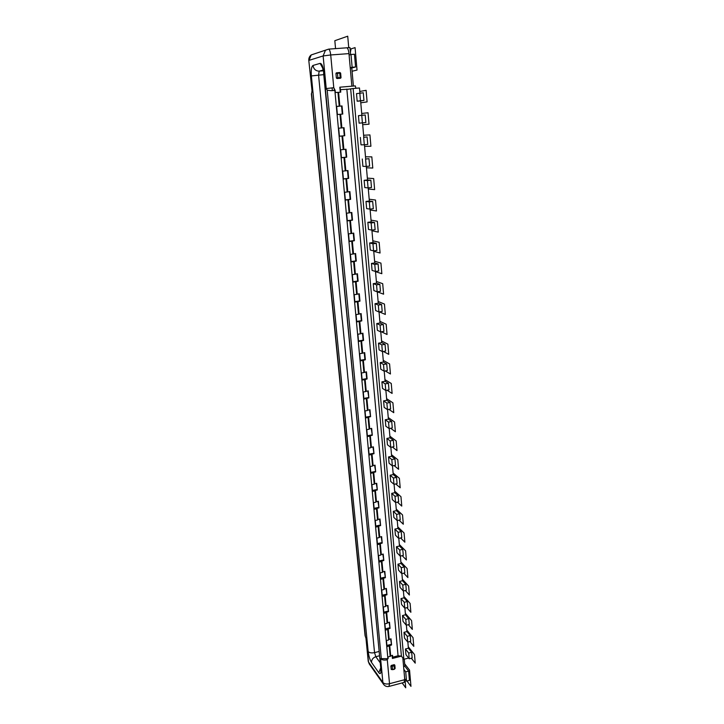 <?xml version="1.0" encoding="UTF-8"?>
<svg xmlns="http://www.w3.org/2000/svg" width="724" height="724" viewBox="0 0 724 724"><rect width="100%" height="100%" fill="white"/><g stroke="black" fill="none" stroke-linecap="round" stroke-linejoin="round"><path stroke-width="1.09" d="M406.155 680.614L404.761 681.384M406.535 681.121L409.44 680.352L408.626 671.094L405.712 671.854L406.535 681.121L404.671 678.623L402.825 657.953M404.254 659.175L404.879 666.207L408.626 671.094M407.856 642.043L408.39 648.215L411.675 652.297L412.164 658.007L409.205 658.777L408.707 653.066L405.449 648.966L405.947 654.641L409.205 658.777M410.227 635.545L410.725 641.31L407.748 642.07L407.25 636.306L410.227 635.545L406.942 631.581L406.381 625.174M408.761 618.64L409.268 624.459L406.273 625.201L405.766 619.382L408.761 618.64L405.476 614.794L404.897 608.151M407.286 601.572L407.793 607.445L404.788 608.178L404.273 602.296L407.286 601.572L404.001 597.843L403.395 590.956M405.802 584.34L406.309 590.268L403.286 590.983L402.77 585.055L405.802 584.34L402.508 580.739L401.883 573.607M404.291 566.937L404.807 572.919L401.775 573.634L401.25 567.643L404.291 566.937L400.996 563.471L400.354 556.086M402.77 549.371L403.295 555.417L400.245 556.113L399.711 550.059L402.77 549.371L399.476 546.032L398.806 538.394M401.241 531.633L401.766 537.733L398.698 538.421L398.164 532.312L401.241 531.633L397.938 528.429L397.25 520.529M399.693 513.723L400.227 519.886L397.141 520.556L396.598 514.393L399.693 513.723L396.39 510.664L395.675 502.492M398.128 495.641L398.662 501.859L395.566 502.519L395.014 496.293L398.128 495.641L394.815 492.718L394.082 484.284M396.544 477.378L397.087 483.659L393.974 484.302L393.422 478.021L396.544 477.378L393.241 474.6L392.48 465.885M394.951 458.935L395.503 465.279L392.363 465.912L391.811 459.559L394.951 458.935L391.639 456.301L390.851 447.305M393.34 440.31L393.892 446.717L390.743 447.332L390.182 440.916L393.34 440.31L390.028 437.821L389.213 428.545M391.711 421.504L392.272 427.974L389.105 428.572L388.535 422.092L391.711 421.504L388.399 419.16L387.566 409.594M390.073 402.499L390.634 409.033L387.449 409.621L386.878 403.078L390.073 402.499L386.752 400.318L385.892 390.453M388.417 383.313L388.987 389.91L385.774 390.48L385.204 383.874L388.417 383.313L385.096 381.286L381.901 381.838L385.204 383.874M384.209 371.122L385.096 381.286M386.734 363.928L387.313 370.588L384.091 371.141L383.503 364.471L386.734 363.928L383.412 362.063L380.209 362.597L383.503 364.471M382.498 351.593L383.412 362.063M385.041 344.343L385.63 351.077L382.381 351.611L381.792 344.868L385.041 344.343L381.72 342.642L378.498 343.167L381.792 344.868M380.779 331.863L381.72 342.642M383.331 324.56L383.919 331.366L380.661 331.882L380.064 325.067L383.331 324.56L380.01 323.031L376.77 323.538L380.064 325.067M379.041 311.926L380.01 323.031M381.602 304.569L382.2 311.447L378.923 311.944L378.317 305.066L381.602 304.569L378.272 303.211L375.014 303.7L378.317 305.066M377.276 291.79L378.272 303.211M379.856 284.378L380.462 291.32L377.159 291.808L376.552 284.849L379.856 284.378L376.525 283.193L373.249 283.663L376.552 284.849M375.503 271.437L376.525 283.193M378.091 263.97L378.697 270.993L375.385 271.455L374.77 264.432L378.091 263.97L374.761 262.966L371.466 263.427L374.77 264.432M373.711 250.875L374.761 262.966M376.308 243.354L376.923 250.45L373.584 250.893L372.969 243.798L376.308 243.354L372.978 242.531L369.665 242.974L372.969 243.798M371.892 230.105L372.978 242.531M374.507 222.521L375.132 229.689L371.774 230.114L371.15 222.947L374.507 222.521L371.177 221.888L367.846 222.304L371.15 222.947M370.064 209.109L371.177 221.888M372.688 201.471L373.312 208.711L369.937 209.118L369.303 201.869L372.688 201.471L369.358 201.028L366 201.426L369.303 201.869M368.208 187.887L369.358 201.028M370.851 180.195L371.484 187.516L368.091 187.905L367.448 180.575L370.851 180.195L367.511 179.941L364.145 180.321L367.448 180.575M366.335 166.448L367.511 179.941M368.987 158.692L369.629 166.086L366.217 166.457L365.566 159.054L368.987 158.692L365.566 159.054M364.444 144.773L365.656 158.637M367.104 136.954L367.756 144.429L364.317 144.782L363.665 137.298L367.104 136.954L363.665 137.298M362.534 122.863L363.774 137.108M365.213 114.989L365.864 122.546L362.407 122.872L361.747 115.306L365.213 114.989M360.615 100.926L357.167 101.224L356.507 93.649L363.285 92.781L363.946 100.419L360.615 100.926L361.873 115.297M366.226 638.948L368.507 662.017L382.887 682.488L380.607 658.623L388.145 658.695L387.992 657.048L392.526 655.311L392.698 657.166L398.064 655.781L401.413 656.134L403.856 659.283L353.14 88.518L359.484 87.975L359.928 93.07M355.955 88.274L355.303 85.903L351.873 86.183L350.235 67.748L352.126 67.269L350.995 54.49L349.104 55.042L350.235 67.748M353.393 86.056L351.792 67.947L355.584 66.997L352.126 67.269M350.995 54.49L354.461 54.228L355.584 66.997M350.606 54.608L349.982 47.567L346.805 47.793M411.675 652.297L408.707 653.066M403.856 659.283L408.635 658.044M362.407 122.872L359.104 123.161L358.443 115.668L361.747 115.306M364.317 144.782L361.014 144.863L360.362 137.451M366.217 166.457L362.905 166.339L362.262 158.999M368.091 187.905L364.778 187.588L364.145 180.321M369.937 209.118L366.634 208.612L366 201.426M371.774 230.114L368.471 229.418L367.846 222.304M373.584 250.893L370.281 250.006L369.665 242.974M375.385 271.455L372.082 270.387L371.466 263.427M377.159 291.808L373.856 290.559L373.249 283.663M378.923 311.944L375.62 310.524L375.014 303.7M380.661 331.882L377.358 330.289L376.77 323.538M382.381 351.611L379.086 349.846L378.498 343.167M384.091 371.141L380.788 369.222L380.209 362.597M385.774 390.48L382.48 388.39L381.901 381.838M386.752 400.318L383.584 400.888L386.878 403.078M387.449 409.621L384.154 407.377L383.584 400.888M388.399 419.16L385.249 419.748L388.535 422.092M389.105 428.572L385.811 426.174L385.249 419.748M390.028 437.821L386.897 438.427L390.182 440.916M390.743 447.332L387.449 444.78L386.897 438.427M391.639 456.301L388.526 456.916L391.811 459.559M392.363 465.912L389.078 463.215L388.526 456.916M393.241 474.6L390.136 475.225L393.422 478.021M393.974 484.302L390.688 481.46L390.136 475.225M394.815 492.718L391.738 493.361L395.014 496.293M395.566 502.519L392.281 499.533L391.738 493.361M396.39 510.664L393.322 511.316L396.598 514.393M397.141 520.556L393.856 517.434L393.322 511.316M397.938 528.429L394.888 529.099L398.164 532.312M398.698 538.421L395.422 535.163L394.888 529.099M399.476 546.032L396.435 546.72L399.711 550.059M400.245 556.113L396.969 552.72L396.435 546.72M400.996 563.471L397.974 564.168L401.25 567.643M401.775 573.634L398.499 570.114L397.974 564.168M402.508 580.739L399.503 581.444L402.77 585.055M403.286 590.983L400.019 587.336L399.503 581.444M404.001 597.843L401.006 598.567L404.273 602.296M404.788 608.178L401.521 604.395L401.006 598.567M405.476 614.794L402.499 615.527L405.766 619.382M406.273 625.201L403.015 621.301L402.499 615.527M406.942 631.581L403.983 632.324L407.25 636.306M407.748 642.07L404.49 638.052L403.983 632.324M408.39 648.215L405.449 648.966M392.698 657.166L392.417 658.451L392.137 655.41M389.15 686.388L404.137 682.397L404.671 678.623M391.313 665.428L394.236 664.668L390.87 666.017L391.259 669.501L392.508 669.51L391.168 669.275M394.236 664.668L394.824 665.166L394.155 665.745L392.209 666.252L392.508 669.51L394.453 669.003L393.928 665.039M349.104 55.042L348.977 53.612C348.597 50.264 347.891 48.336 346.868 47.802L346.534 47.829M348.941 89.179L340.524 89.649L339.827 87.197L340.289 92.183M334.262 89.812L334.325 90.428M336.217 72.916L337.257 72.735L335.954 73.504L336.361 77.939L336.995 78.527L340.461 78.246L340.19 77.577L336.361 77.939M340.705 78.165L341.031 77.549L340.461 78.246M335.954 73.504L337.474 73.323L337.257 72.735L339.936 72.545L340.57 73.097M351.792 67.947L350.262 68.074M347.927 89.26L353.14 88.518M350.678 88.98L401.413 656.134L392.417 658.451M346.841 89.106L398.064 655.781M368.217 390.87L368.86 397.892L363.928 399.087L363.276 392.055L368.217 390.87M313.646 54.137L311.211 54.934L309.021 60.364L323.13 55.947L325.438 50.255L328.651 49.123C329.637 49.657 330.325 51.603 330.714 54.961L323.13 55.947L326.234 88.554L327.194 90.147L331.149 90.708L335.14 90.364L335.348 92.572L337.945 92.346L339.221 106.166L336.633 106.401L337.393 114.528L339.981 114.292L341.248 127.967L338.669 128.211L339.42 136.257L341.99 136.003L343.239 149.533L340.687 149.796L341.429 157.751L343.981 157.488L345.221 170.873L342.678 171.154L343.411 179.027L345.945 178.747L347.176 191.996L344.642 192.285L345.375 200.077L347.9 199.779L349.113 212.892L346.597 213.2L347.312 220.911L349.828 220.594L351.022 233.571L348.525 233.888L349.239 241.526L351.728 241.201L352.923 254.043L350.434 254.377L351.14 261.925L353.62 261.59L354.796 274.306L352.326 274.649L353.022 282.125L355.493 281.772L356.651 294.351L354.199 294.713L354.887 302.116L357.339 301.754L358.498 314.207L356.054 314.578L356.733 321.899L359.176 321.528L360.317 333.854L357.882 334.235L358.561 341.493L360.986 341.104L362.118 353.303L359.701 353.701L360.371 360.887L362.778 360.48L363.901 372.561L366.462 371.837L367.113 378.933L364.561 379.666L365.665 391.63M362.118 353.303L364.697 352.615L365.358 359.774L362.778 360.48M360.317 333.854L362.914 333.194L363.575 340.434L360.986 341.104M358.498 314.207L361.113 313.582L361.783 320.886L359.176 321.528M356.651 294.351L359.285 293.763L359.964 301.148L357.339 301.754M354.796 274.306L357.448 273.753L358.136 281.211L355.493 281.772M352.923 254.043L355.593 253.527L356.28 261.065L353.62 261.59M351.022 233.571L353.71 233.101L354.407 240.712L351.728 241.201M349.113 212.892L351.81 212.458L352.516 220.15L349.828 220.594M347.176 191.996L349.891 191.598L350.606 199.372L347.9 199.779M345.221 170.873L347.954 170.52L348.678 178.375L345.945 178.747M343.239 149.533L346 149.216L346.724 157.153L343.981 157.488M341.248 127.967L344.018 127.695L344.76 135.714L341.99 136.003M342.307 114.084L341.565 106.003L342.018 105.939L342.769 114.048L339.981 114.292M342.018 105.939L339.447 106.166L337.945 92.346M338.171 92.355L340.751 92.147L340.524 89.649M390.616 638.921L391.575 644.966L387.023 646.686L386.444 640.532L388.67 639.971L387.702 629.518L385.476 630.07L384.897 623.862L387.123 623.31L386.145 612.757L383.91 613.3L383.322 607.038L385.566 606.495L384.58 595.843L382.326 596.377L381.738 590.051L383.992 589.517L382.996 578.757L380.733 579.291L380.145 572.901L382.408 572.376L381.403 561.516L379.132 562.041L378.525 555.589L380.806 555.073L379.792 544.113L377.503 544.629L376.896 538.113L379.186 537.606L378.163 526.547L375.865 527.045L375.249 520.475L377.557 519.977L376.516 508.8L374.208 509.289L373.593 502.655L375.901 502.166L374.86 490.89L372.534 491.37L371.91 484.673L374.236 484.193L373.186 472.808L370.851 473.27L370.217 466.509L372.561 466.039L371.493 454.545L369.149 454.998L368.507 448.165L370.86 447.713L369.783 436.101L367.421 436.545L366.778 429.649L369.149 429.205L368.063 417.477L365.683 417.911L365.041 410.942L367.412 410.508L366.317 398.662M391.575 644.966L391.014 638.821L388.824 639.518L387.702 629.518M389.087 622.278L390.055 628.387L387.856 629.066M390.055 628.387L389.485 622.188L387.277 622.866L386.145 612.757M387.539 605.49L388.517 611.644L386.308 612.314M388.517 611.644L387.937 605.391L385.729 606.06L384.58 595.843M385.983 588.531L386.96 594.757L384.743 595.409M386.96 594.757L386.381 588.44L384.154 589.092L382.996 578.757M384.408 571.417L385.394 577.698L383.159 578.349M385.394 577.698L384.806 571.327L382.571 571.969L381.403 561.516M382.815 554.141L383.811 560.485L381.566 561.118M383.811 560.485L383.213 554.05L380.969 554.684L379.792 544.113M381.213 536.701L382.209 543.109L379.955 543.724M382.209 543.109L381.611 536.611L379.358 537.226L378.163 526.547M379.584 519.09L380.598 525.57L378.326 526.167M380.598 525.57L379.991 519.008L377.72 519.606L376.516 508.8M377.955 501.316L378.969 507.85L376.688 508.447M378.969 507.85L378.362 501.234L376.073 501.813L374.86 490.89M376.299 483.37L377.322 489.967L375.032 490.546M377.322 489.967L376.715 483.279L374.417 483.849L373.186 472.808M374.634 465.242L375.666 471.912L373.358 472.473M375.666 471.912L375.041 465.161L372.733 465.713L371.493 454.545M372.951 446.943L373.991 453.677L371.674 454.229M373.991 453.677L373.367 446.862L371.041 447.405L369.783 436.101M371.249 428.463L372.299 435.269L369.964 435.794M372.299 435.269L371.665 428.382L369.331 428.907L368.063 417.477M369.53 409.793L370.588 416.671L368.245 417.187M370.588 416.671L369.946 409.721L367.602 410.227L366.498 398.399M367.792 390.951L368.86 397.892M368.398 397.585L363.864 398.39M364.561 379.666L362.163 380.082L361.493 372.978L363.901 372.561M390.2 656.478L389.241 646.125M346.868 47.802L328.651 49.123L311.211 54.934C309.456 56.318 308.65 58.173 308.795 60.472L312.098 91.477L311.383 93.921L365.068 635.645L365.919 638.115M387.286 658.894L387.286 659.772L387.53 658.84M391.123 644.378L386.906 645.446M388.67 639.971L388.824 639.518M389.593 627.808L385.358 628.866M388.055 611.092L383.801 612.133M386.507 594.214L382.227 595.237M384.933 577.182L380.634 578.186M383.349 559.987L379.032 560.973M381.756 542.629L377.412 543.597M380.145 525.108L375.774 526.049M378.516 507.415L374.118 508.339M376.869 489.551L372.453 490.456M375.204 471.514L370.769 472.401M373.53 453.296L369.068 454.174M371.837 434.907L367.349 435.757M370.127 416.336L365.62 417.169M335.14 90.364L333.773 87.704L334.741 90.382L331.149 90.708M341.565 106.003L336.642 106.446M339.42 136.221L344.298 135.741L343.565 127.741M344.298 135.741L344.76 135.714M341.42 157.66L346.271 157.153L345.547 149.262M346.271 157.153L346.724 157.153M343.393 178.873L348.217 178.339L347.502 170.565M348.217 178.339L348.678 178.375M345.357 199.869L350.154 199.308L349.448 191.643M350.154 199.308L350.606 199.372M347.294 220.648L352.063 220.06L351.366 212.512M352.063 220.06L352.516 220.15M349.212 241.21L353.955 240.594L353.267 233.155M353.955 240.594L354.407 240.712M351.104 261.563L355.819 260.921L355.149 253.59M355.819 260.921L356.28 261.065M352.986 281.708L357.674 281.039L357.013 273.808M357.674 281.039L358.136 281.211M354.841 301.646L359.511 300.958L358.851 293.826M359.511 300.958L359.964 301.148M356.688 321.384L361.321 320.669L360.679 313.646M361.321 320.669L361.783 320.886M358.507 340.932L363.122 340.19L362.48 333.266M363.122 340.19L363.575 340.434M360.308 360.271L364.896 359.511L364.272 352.688M364.896 359.511L365.358 359.774M362.1 379.43L366.661 378.643L366.036 371.91M366.661 378.643L367.113 378.933M403.847 669.401L405.712 671.854M404.879 666.207L403.594 666.542M363.946 100.419L360.471 100.727L359.81 93.079M360.471 100.727L357.167 101.224M335.556 48.626L334.823 40.698L347.719 36.2L348.733 47.657M350.398 52.318L351.059 48.861L355.068 47.621L357.032 70.056L352.081 71.251M359.792 91.459L366.118 90.328L367.104 101.894L360.778 102.808M361.71 113.469L368.036 112.745L369.023 124.184L362.688 124.7M363.611 135.252L369.937 134.926L370.914 146.239L364.579 146.366M365.493 156.8L371.819 156.864L372.779 168.049L366.453 167.796M367.358 178.131L373.684 178.566L374.634 189.634L368.308 189.009M369.195 199.227L375.521 200.032L376.462 210.992L370.136 209.996M371.023 220.105L377.349 221.282L378.272 232.114L371.955 230.766M372.824 240.775L379.15 242.296L380.064 253.02L373.747 251.319M384.951 379.648L391.25 383.458L392.109 393.431L387.05 390.254M383.267 360.407L389.575 363.91L390.435 373.991L385.213 370.95M381.575 340.968L387.883 344.162L388.752 354.344L383.322 351.457M379.856 321.338L386.173 324.207L387.05 334.497L381.376 331.764M378.127 301.501L384.444 304.053L385.331 314.442L379.367 311.881M376.38 281.464L382.697 283.681L383.593 294.188L377.276 291.799M374.607 261.228L380.933 263.102L381.838 273.708L375.521 271.663M405.15 681.275L405.73 687.8L402.137 682.931M404.662 663.79L409.549 670.125L410.97 686.361L406.988 681.003M408.273 646.794L414.49 654.523L415.232 663.139L411.332 658.225M406.816 630.151L413.042 637.654L413.793 646.351L409.856 641.527M405.349 613.346L411.585 620.622L412.336 629.4L408.363 624.685M403.874 596.386L410.11 603.427L410.87 612.287L406.852 607.671M402.372 579.263L408.626 586.069L409.386 595.019L405.322 590.503M400.87 561.987L407.123 568.539L407.893 577.571L403.766 573.164M399.34 544.529L405.603 550.837L406.381 559.96L402.2 555.661M397.802 526.918L404.073 532.964L404.861 542.176L400.616 537.995M386.616 398.698L392.906 402.806L393.756 412.68L388.851 409.359M388.254 417.558L394.553 421.965L395.385 431.739L390.616 428.282M389.892 436.228L396.182 440.925L397.005 450.609L392.354 447.016M391.503 454.726L397.784 459.704L398.607 469.288L394.055 465.568M393.105 473.034L399.377 478.293L400.191 487.777L395.729 483.94M394.689 491.171L400.96 496.7L401.766 506.094L397.386 502.13M396.254 509.126L402.526 514.918L403.322 524.221L399.014 520.149M380.607 658.623C381.973 660.007 384.2 660.397 387.286 659.772L389.521 683.709L404.761 679.664M389.521 683.709L388.951 686.442C386.851 686.85 385.105 686.225 383.693 684.542L382.887 682.488C384.254 683.927 386.462 684.343 389.521 683.709M348.977 53.612L330.714 54.961L333.773 87.704L326.234 88.554M339.827 87.197L351.873 86.183M365.113 379.276L366.217 391.222M363.339 360.109L364.462 372.181M361.557 340.76L362.679 352.95M359.747 321.203L360.887 333.52M357.918 301.456L359.068 313.89M356.072 281.5L357.24 294.071M354.208 261.346L355.384 274.043M352.326 240.983L353.511 253.807M350.425 220.404L351.62 233.363M348.497 199.616L349.71 212.711M346.561 178.611L347.782 191.842M344.597 157.38L345.837 170.746M342.615 135.922L343.864 149.434M340.606 114.247L341.873 127.904M338.579 92.328L339.855 106.129M389.729 645.437L390.679 655.781M388.191 628.848L389.159 639.292M386.643 612.106L387.621 622.64M385.077 595.2L386.064 605.843M383.503 578.141L384.498 588.884M381.91 560.919L382.915 571.761M380.299 543.534L381.313 554.484M378.679 525.986L379.702 537.036M377.041 508.257L378.073 519.416M375.385 490.365L376.426 501.632M373.72 472.301L374.77 483.677M372.027 454.057L373.095 465.55M370.326 435.64L371.403 447.242M368.607 417.033L369.692 428.753M366.869 398.254L367.964 410.083M334.85 90.382L387.901 658.759M381.276 658.406L327.194 90.147M311.546 93.287L365.376 636.695M323.836 72.699L380.86 669.257C381.114 673.492 380.426 674.641 378.788 672.705L371.521 662.433C369.873 659.736 368.76 656.107 368.172 651.546L311.374 75.92C310.94 70.002 311.483 66.517 312.985 65.459L320.126 63.368C321.845 63.495 323.076 66.608 323.836 72.699L322.506 67.631L323.094 68.174M308.795 60.472L312.098 91.477M368.245 661.365L369.294 664.008L368.245 661.365L365.955 638.215M390.345 656.007L389.394 645.663M341.466 127.94L340.199 114.274M343.466 149.488L342.208 135.967M345.438 170.81L344.199 157.434M347.384 191.905L346.163 178.665M349.321 212.784L348.108 199.688M351.231 233.445L350.036 220.485M353.122 253.898L351.936 241.065M355.004 274.143L353.828 261.436M356.851 294.17L355.692 281.6M358.688 314.008L357.538 301.564M360.507 333.637L359.366 321.32M362.308 353.077L361.176 340.877M364.091 372.317L362.968 360.244M365.855 391.367L364.742 379.412M323.583 72.798L380.86 669.257M393.992 656.831L394.1 658.016M378.788 672.705L380.553 668.352M379.349 655.808L375.81 656.713C372.969 657.727 371.539 659.627 371.521 662.433M368.172 651.546C369.457 652.858 371.575 653.22 374.543 652.632L375.81 656.713L379.991 662.496M312.985 65.459C313.691 69.151 315.764 71.043 319.193 71.142L318.56 75.061L374.543 652.632L378.942 651.51M323.764 74.644L311.374 75.92M323.185 70.074L319.193 71.142L323.32 70.816M322.651 68.038L320.126 63.368M332.343 90.609L332.081 87.857M337.257 72.735L340.633 73.115L341.031 77.549L340.19 77.577L339.782 73.142L337.474 73.323L337.882 77.767L336.995 78.527M340.063 78.246L337.755 78.436M339.574 72.554L340.57 73.133M392.508 669.691L394.39 669.284L395.123 668.415L394.833 665.175M390.87 666.017L392.209 666.252L391.983 665.546M395.06 668.261L394.39 669.284L391.259 669.492M311.872 91.541L311.827 92.437M369.294 664.008L383.439 684.18M395.847 657.564L395.738 656.387M380.571 668.533L380.553 670.424L380.878 669.392"/></g></svg>
